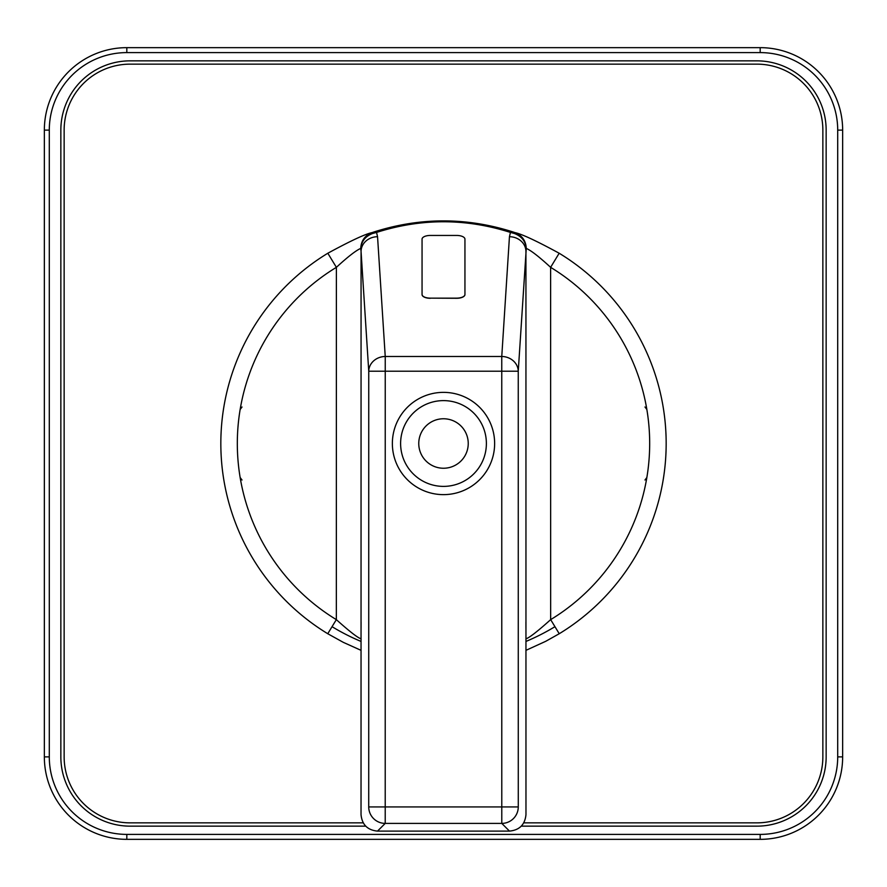 <?xml version="1.0" encoding="UTF-8"?>
<svg xmlns="http://www.w3.org/2000/svg" width="887" height="887" viewBox="0 0 887 887"><rect width="100%" height="100%" fill="white"/><g stroke="black" fill="none" stroke-linecap="round" stroke-linejoin="round"><path stroke-width="1.33" d="M509.448 236.718L510.446 232.427C465.819 218.213 421.181 218.213 376.554 232.427L377.552 236.718L385.235 356.474L385.213 823.402L377.518 831.108C367.517 830.143 362.018 824.644 361.031 814.621L361.042 650.337L343.291 642.343L327.758 633.728A222.67 222.67 0 0 1 327.824 253.238C350.52 240.898 365.244 234.024 371.997 232.627L373.981 231.962C420.327 217.204 466.673 217.204 513.019 231.962L515.003 232.627C521.767 234.035 536.491 240.898 559.176 253.238L550.616 267.331C539.119 256.753 531.003 250.444 526.268 248.404L518.252 371.221L518.274 806.926A16.498 16.476 -45 0 1 501.787 823.402L501.765 356.474L509.448 236.718A16.498 14.746 1.3 0 1 525.936 251.531L525.969 814.621C524.993 824.622 519.505 830.121 509.482 831.108L501.787 823.402L385.213 823.402A16.498 16.476 45 0 1 368.726 806.926L368.748 371.221L361.064 251.531L361.042 650.337M464.943 294.451L464.943 239.135A8.249 3.692 -0 0 0 456.694 235.443L430.306 235.443A8.249 3.692 -0 0 0 422.057 239.135L422.057 294.451A8.249 3.692 -0 0 0 430.306 298.143L456.694 298.143A8.249 3.692 -0 0 0 464.943 294.451L464.943 239.279M464.943 294.595A8.249 3.692 180 0 1 456.694 298.287L456.694 298.143M430.306 298.143L456.694 298.287M430.306 298.287A8.249 3.692 180 0 1 422.057 294.595L422.057 294.451M422.057 239.279L422.057 294.595M377.518 831.108L509.482 831.108M525.924 638.806L525.936 639.826A16.498 16.498 71.3 0 0 525.958 638.806C529.195 637.875 537.433 631.489 550.661 619.636L559.242 633.728A222.67 222.67 0 0 0 559.176 253.238A222.67 222.67 0 0 1 559.242 633.728L545.738 641.301L525.958 650.337M443.5 392.364A51.136 51.136 0 0 1 487.783 469.068A51.136 51.136 0 0 1 399.217 469.068A51.136 51.136 0 0 1 443.5 392.364M443.5 400.614A42.886 42.886 0 0 0 406.357 464.943A42.886 42.886 0 0 0 480.643 464.943A42.886 42.886 0 0 0 443.5 400.614M443.5 418.764A24.736 24.736 0 0 0 422.079 455.874A24.736 24.736 0 0 0 464.921 455.874A24.736 24.736 0 0 0 443.5 418.764M377.552 236.718A16.498 14.746 -1.3 0 0 361.064 251.531L360.732 248.404C356.009 250.444 347.892 256.753 336.384 267.331A206.172 206.172 0 0 0 336.339 619.636C349.533 631.455 357.771 637.853 361.042 638.806A16.498 16.498 -71.3 0 0 361.064 639.782L361.076 638.806M514.371 233.469C521.534 236.241 525.503 241.231 526.268 248.404C525.869 240.754 522.11 235.498 515.003 232.627A8.249 0.687 108.7 0 0 514.371 233.469L510.446 232.427A8.249 4.368 -71.8 0 1 513.019 231.962L512.475 231.784M374.525 231.784L373.981 231.962A8.249 4.368 71.8 0 1 376.554 232.427L372.629 233.469A8.249 0.687 -108.7 0 0 371.997 232.627C364.89 235.498 361.131 240.754 360.732 248.404C361.497 241.231 365.466 236.241 372.629 233.469M336.384 267.331L327.824 253.238A222.67 222.67 0 0 0 327.758 633.728L336.339 619.636L336.384 267.331M332.048 626.677A214.421 214.421 0 0 0 361.064 641.445M525.936 641.445A214.421 214.421 0 0 0 554.952 626.677M523.762 822.859L756.877 822.859A65.971 65.971 0 0 0 822.859 756.877L822.859 130.123A65.971 65.971 0 0 0 756.877 64.141L130.123 64.141A65.971 65.971 0 0 0 64.141 130.123L64.141 756.877A65.971 65.971 0 0 0 130.123 822.859L363.238 822.859M126.819 834.401L126.819 839.346A82.469 82.469 0 0 1 44.35 756.877L44.35 130.123A82.469 82.469 0 0 1 126.819 47.654L760.181 47.654A82.469 82.469 0 0 1 842.65 130.123L842.65 756.877A82.469 82.469 0 0 1 760.181 839.346L126.819 839.346A82.469 82.469 0 0 1 44.35 756.877L49.295 756.877A77.524 77.524 0 0 0 126.819 834.401L760.181 834.401A77.524 77.524 0 0 0 837.705 756.877L837.705 130.123A77.524 77.524 0 0 0 760.181 52.599L126.819 52.599A77.524 77.524 0 0 0 49.295 130.123L49.295 756.877M521.257 826.152L756.877 826.152A69.275 69.275 0 0 0 826.152 756.877L826.152 130.123A69.275 69.275 0 0 0 756.877 60.848L130.123 60.848A69.275 69.275 0 0 0 60.848 130.123L60.848 756.877A69.275 69.275 0 0 0 130.123 826.152L365.743 826.152M240.155 477.55L242.018 480M242.018 407L240.155 409.45M644.982 480L646.845 477.55M646.845 409.45L644.982 407M130.079 839.346A82.469 82.469 0 0 0 130.123 839.346L756.877 839.346A82.469 82.469 0 0 0 756.921 839.346M756.921 47.654A82.469 82.469 0 0 0 756.877 47.654L130.123 47.654A82.469 82.469 0 0 0 130.079 47.654M385.235 356.474L501.765 356.474A16.498 14.746 3.8 0 1 518.252 371.221L368.748 371.221A16.498 14.746 -3.8 0 1 385.235 356.474M550.616 267.331L550.661 619.636A206.172 206.172 0 0 0 550.616 267.331M368.726 806.926L518.274 806.926M760.181 52.599L760.181 47.654A82.469 82.469 0 0 1 842.65 130.123L837.705 130.123M49.295 130.123L44.35 130.123A82.469 82.469 0 0 1 126.819 47.654L126.819 52.599M837.705 756.877L842.65 756.877A82.469 82.469 0 0 1 760.181 839.346L760.181 834.401M525.936 628.251L525.924 622.086M361.064 628.251L361.076 622.086"/></g></svg>
